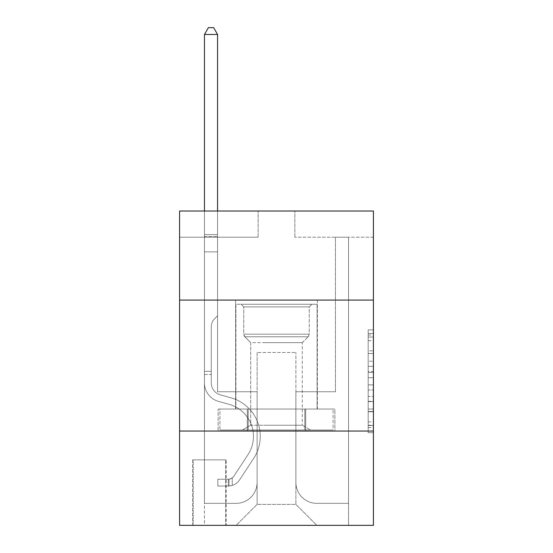 <?xml version="1.0" encoding="UTF-8"?>
<svg xmlns="http://www.w3.org/2000/svg" width="553" height="553" viewBox="0 0 553 553"><rect width="100%" height="100%" fill="white"/><g stroke="black" fill="none" stroke-linecap="round" stroke-linejoin="round"><path stroke-width="0.41" stroke-dasharray="2.77 2.07" d="M368.18 361.227L368.18 377.678L373.42 377.678L373.42 427.559L373.42 335L373.42 377.678L368.18 377.678L368.18 333.452L368.18 432.702L368.18 329.858L368.18 425.506L373.42 425.506L368.18 425.506L373.42 425.506L368.18 425.506L368.18 409.047L368.18 432.702L373.42 432.702L373.42 329.858L373.42 425.243L373.42 384.881L368.18 384.881L373.42 384.881L373.42 409.047L373.42 337.054L368.18 337.054L373.42 337.054L373.42 432.702L373.42 335L373.42 432.702L368.18 432.702L368.18 329.858L373.42 329.858L373.42 335L373.42 329.858L373.42 335L373.42 329.858L373.42 333.452L373.42 329.858L368.18 329.858L368.18 337.054L373.42 337.054L368.18 337.054L368.18 361.227L373.42 361.227M317.367 300.079L317.367 409.047L235.633 409.047L317.367 409.047L235.633 409.047L317.367 409.047L317.367 300.079L235.633 300.079L235.633 409.047L235.633 300.079L317.367 300.079M226.205 459.861L192.679 459.861L226.205 459.861L226.205 525.35L192.679 525.35L226.205 525.35M192.679 459.861L192.679 525.35M373.42 371.505L373.42 366.369L373.42 371.505L368.18 371.505L368.18 350.809L368.18 411.75L368.18 396.446L373.42 396.446L368.18 396.446L368.18 432.702L373.42 432.702L368.18 432.702L373.42 432.702L368.18 432.702L368.18 329.858L373.42 329.858L368.18 329.858L373.42 329.858L368.18 329.858L368.18 371.505L373.42 371.505M373.42 431.05L373.42 525.35L179.58 525.35L179.58 431.05L373.42 431.05L373.42 211.011L294.839 211.011L373.42 211.011L373.42 237.209L373.42 211.011L179.58 211.011L258.161 211.011L179.58 211.011L179.58 237.209L258.161 237.209L179.58 237.209L179.58 211.011L179.58 300.079L373.42 300.079L179.58 300.079L179.58 431.05L373.42 431.05L179.58 431.05M373.42 237.209L294.839 237.209L373.42 237.209M335.436 237.209L348.535 237.209L335.436 237.209L348.535 237.209L335.436 237.209L348.535 237.209L335.436 237.209L348.535 237.209L335.436 237.209L348.535 237.209L335.436 237.209L348.535 237.209L335.436 237.209L335.436 391.759L295.883 391.759L295.883 504.391L257.117 504.391L295.883 504.391L316.841 525.35L348.535 525.35L348.535 237.209L348.535 525.35L236.159 525.35L316.841 525.35L295.883 504.391L316.841 525.35L295.883 504.391L295.883 352.461L295.883 482.389A20.959 20.959 0 0 0 316.841 503.348L348.535 503.348L348.535 237.209L348.535 503.348L348.535 237.209L348.535 503.348L348.535 237.209L348.535 503.348L348.535 237.209L348.535 503.348L316.841 503.348A20.959 20.959 0 0 1 295.883 482.389A20.959 20.959 0 0 0 316.841 503.348A20.959 20.959 0 0 1 295.883 482.389A20.959 20.959 0 0 0 316.841 503.348A20.959 20.959 0 0 1 295.883 482.389A20.959 20.959 0 0 0 316.841 503.348A20.959 20.959 0 0 1 295.883 482.389A20.959 20.959 0 0 0 316.841 503.348A20.959 20.959 0 0 1 295.883 482.389L295.883 391.759L295.883 482.389L295.883 391.759L295.883 482.389L295.883 391.759L295.883 482.389L295.883 391.759L295.883 482.389L295.883 391.759L335.436 391.759L295.883 391.759L335.436 391.759L295.883 391.759L335.436 391.759L295.883 391.759L335.436 391.759L295.883 391.759L335.436 391.759L295.883 391.759L335.436 391.759L335.436 237.209M204.465 237.209L217.564 237.209L204.465 237.209L217.564 237.209L204.465 237.209L217.564 237.209L204.465 237.209L217.564 237.209L204.465 237.209L217.564 237.209L204.465 237.209L217.564 237.209L204.465 237.209L204.465 525.35L236.159 525.35L257.117 504.391L257.117 391.759L217.564 391.759L217.564 237.209L217.564 391.759L217.564 237.209L217.564 391.759L217.564 237.209L217.564 391.759L217.564 237.209L217.564 391.759L217.564 237.209L217.564 391.759L217.564 237.209L217.564 391.759L257.117 391.759L217.564 391.759L257.117 391.759L217.564 391.759L257.117 391.759L217.564 391.759L257.117 391.759L217.564 391.759L257.117 391.759L217.564 391.759L257.117 391.759L257.117 504.391L236.159 525.35L257.117 504.391L236.159 525.35L204.465 525.35L204.465 237.209L204.465 503.348L236.159 503.348A20.959 20.959 0 0 0 257.117 482.389L257.117 391.759L257.117 482.389A20.959 20.959 0 0 1 236.159 503.348A20.959 20.959 0 0 0 257.117 482.389A20.959 20.959 0 0 1 236.159 503.348A20.959 20.959 0 0 0 257.117 482.389A20.959 20.959 0 0 1 236.159 503.348A20.959 20.959 0 0 0 257.117 482.389A20.959 20.959 0 0 1 236.159 503.348A20.959 20.959 0 0 0 257.117 482.389A20.959 20.959 0 0 1 236.159 503.348L204.465 503.348L236.159 503.348L204.465 503.348L236.159 503.348L204.465 503.348L236.159 503.348L204.465 503.348L236.159 503.348L204.465 503.348L204.465 237.209M193.197 525.35L225.679 525.35L193.197 525.35L193.197 459.861L225.679 459.861L225.679 525.35L225.679 459.861L193.197 459.861L193.197 525.35M257.117 352.461L257.117 504.391L257.117 352.461L295.883 352.461L257.117 352.461M294.839 237.209L294.839 211.011L294.839 237.209M258.161 237.209L258.161 211.011L258.161 237.209M334.876 431.05L218.124 431.05L334.876 431.05L334.876 409.047L218.124 409.047L305.691 409.047L305.691 431.05L305.691 409.047L247.309 409.047L247.309 431.05L247.309 409.047L218.124 409.047L218.124 431.05L218.124 409.047L334.876 409.047L334.876 431.05M373.42 300.079L179.58 300.079M247.309 409.047L247.309 431.05L247.309 409.047M305.691 409.047L305.691 431.05L305.691 409.047M368.18 377.678L373.42 377.678L368.18 377.678M368.18 333.452L368.18 329.858L368.18 333.452L373.42 333.452L368.18 333.452M368.18 411.487L368.18 390.024L368.18 411.487L373.42 411.487L368.18 411.487M368.18 390.024L368.18 384.881L373.42 384.881L368.18 384.881L368.18 390.024L373.42 390.024L368.18 390.024M368.18 350.809L368.18 337.054L368.18 350.809L373.42 350.809L368.18 350.809M368.18 329.858L373.42 329.858L368.18 329.858L368.18 335L368.18 329.858L373.42 329.858M368.18 432.702L373.42 432.702L368.18 432.702L368.18 427.559L368.18 432.702M204.465 374.471L204.465 34.459L204.465 251.878L204.465 34.459L217.564 34.459L217.564 234.59L217.564 34.459L204.465 34.459L208.391 27.65L213.631 27.65L208.391 27.65L204.465 34.459L204.465 251.878L204.465 34.459L217.564 34.459L213.631 27.65L217.564 34.459L217.564 251.878L204.465 251.878L204.465 236.546L204.465 251.878L217.564 251.878L217.564 315.791L214.612 318.742A11.385 11.385 -23.5 0 0 211.274 326.795A11.385 11.385 156.5 0 1 214.612 318.742L217.564 315.791L217.564 34.459L204.465 34.459L208.391 27.65L213.631 27.65L208.391 27.65L204.465 34.459L204.465 236.546L204.465 34.459L217.564 34.459L213.631 27.65L217.564 34.459L217.564 251.878L204.465 251.878L204.465 382.959A19.12 19.12 -23.5 0 0 218.456 401.381A19.12 19.12 156.5 0 1 204.465 382.959L204.465 251.878L217.564 251.878L217.564 315.791L214.612 318.742A11.385 11.385 0 0 0 211.274 326.795A11.385 11.385 0 0 1 214.612 318.742L217.564 315.791L217.564 34.459L204.465 34.459L208.391 27.65L213.631 27.65L208.391 27.65L204.465 34.459L204.465 382.959A19.12 19.12 0 0 0 218.456 401.381A19.12 19.12 156.5 0 1 204.465 382.959L204.465 251.878L217.564 251.878L217.564 315.791L214.612 318.742A11.385 11.385 0 0 0 211.274 326.795A11.385 11.385 0 0 1 214.612 318.742L217.564 315.791L217.564 251.878L204.465 251.878L204.465 382.959A19.12 19.12 0 0 0 218.456 401.381A19.12 19.12 156.5 0 1 204.465 382.959L204.465 251.878L217.564 251.878L217.564 236.546L217.564 315.791L214.612 318.742A11.385 11.385 0 0 0 211.274 326.795A11.385 11.385 0 0 1 214.612 318.742L217.564 315.791L217.564 251.878L204.465 251.878L204.465 382.959A19.12 19.12 0 0 0 218.456 401.381L229.115 404.354L218.456 401.381A19.12 19.12 0 0 1 204.465 382.959L204.465 251.878L217.564 251.878L217.564 234.59L217.564 315.791L214.612 318.742A11.385 11.385 0 0 0 211.274 326.795A11.385 11.385 0 0 1 214.612 318.742L217.564 315.791L217.564 251.878L204.465 251.878L204.465 382.959A19.12 19.12 0 0 0 218.456 401.381A19.12 19.12 0 0 1 204.465 382.959L204.465 251.878L217.564 251.878L217.564 34.459L213.631 27.65L217.564 34.459L217.564 315.791L214.612 318.742A11.385 11.385 0 0 0 211.274 326.795A11.385 11.385 0 0 1 214.612 318.742L217.564 315.791L217.564 251.878L204.465 251.878L204.465 382.959L204.465 374.471L211.274 374.471L211.274 371.326L204.465 371.326L211.274 371.326L211.274 382.959L211.274 326.795L211.274 382.959A12.311 12.311 -23.5 0 0 220.281 394.821A12.311 12.311 156.5 0 1 211.274 382.959L211.274 326.795L211.274 382.959L211.274 371.326L204.465 371.326L211.274 371.326L211.274 382.959A12.311 12.311 0 0 0 220.281 394.821A12.311 12.311 156.5 0 1 211.274 382.959L211.274 326.795L211.274 382.959A12.311 12.311 0 0 0 220.281 394.821A12.311 12.311 156.5 0 1 211.274 382.959L211.274 326.795L211.274 382.959L211.274 371.326L204.465 371.326L211.274 371.326L211.274 382.959A12.311 12.311 0 0 0 220.281 394.821L230.94 397.794L220.281 394.821A12.311 12.311 0 0 1 211.274 382.959L211.274 326.795L211.274 382.959A12.311 12.311 0 0 0 220.281 394.821A12.311 12.311 0 0 1 211.274 382.959L211.274 326.795L211.274 382.959L211.274 374.471L204.465 374.471M228.299 486.052A13.88 13.88 -23.5 0 0 239.649 479.79L253.689 458.382A40.079 40.079 -23.5 0 0 230.94 397.794L220.281 394.821A12.311 12.311 0 0 1 211.274 382.959A12.311 12.311 0 0 0 220.281 394.821L230.94 397.794L220.281 394.821A12.311 12.311 0 0 1 211.274 382.959A12.311 12.311 0 0 0 220.281 394.821A12.311 12.311 0 0 1 211.274 382.959A12.311 12.311 0 0 0 220.281 394.821L230.94 397.794A40.079 40.079 156.5 0 1 253.689 458.382A40.079 40.079 -23.5 0 0 230.94 397.794L220.281 394.821A12.311 12.311 0 0 1 211.274 382.959A12.311 12.311 0 0 0 220.281 394.821L230.94 397.794L220.281 394.821A12.311 12.311 0 0 1 211.274 382.959A12.311 12.311 0 0 0 220.281 394.821A12.311 12.311 0 0 1 211.274 382.959A12.311 12.311 0 0 0 220.281 394.821L230.94 397.794L220.281 394.821A12.311 12.311 0 0 1 211.274 382.959A12.311 12.311 0 0 0 220.281 394.821L230.94 397.794A40.079 40.079 0 0 1 253.689 458.382A40.079 40.079 -23.5 0 0 230.94 397.794L220.281 394.821L230.94 397.794A40.079 40.079 0 0 1 253.689 458.382L239.649 479.79L253.689 458.382A40.079 40.079 0 0 0 230.94 397.794L220.281 394.821L230.94 397.794A40.079 40.079 0 0 1 253.689 458.382A40.079 40.079 0 0 0 230.94 397.794L220.281 394.821L230.94 397.794A40.079 40.079 0 0 1 253.689 458.382A40.079 40.079 0 0 0 230.94 397.794L220.281 394.821L230.94 397.794A40.079 40.079 0 0 1 253.689 458.382L239.649 479.79L253.689 458.382A40.079 40.079 0 0 0 230.94 397.794A40.079 40.079 0 0 1 253.689 458.382A40.079 40.079 0 0 0 230.94 397.794A40.079 40.079 0 0 1 253.689 458.382L239.649 479.79A13.88 13.88 156.5 0 1 232.232 485.41A13.88 13.88 -23.5 0 0 239.649 479.79L253.689 458.382A40.079 40.079 0 0 0 230.94 397.794A40.079 40.079 0 0 1 253.689 458.382L239.649 479.79L253.689 458.382A40.079 40.079 0 0 0 230.94 397.794A40.079 40.079 0 0 1 253.689 458.382A40.079 40.079 0 0 0 230.94 397.794A40.079 40.079 0 0 1 253.689 458.382L239.649 479.79L253.689 458.382A40.079 40.079 0 0 0 230.94 397.794A40.079 40.079 0 0 1 253.689 458.382L239.649 479.79A13.88 13.88 0 0 1 232.232 485.41C228.195 486.267 228.195 486.267 232.232 485.41C228.195 486.267 228.195 486.267 232.232 485.41A13.88 13.88 0 0 0 239.649 479.79L253.689 458.382L239.649 479.79A13.88 13.88 0 0 1 232.232 485.41C228.195 486.267 228.195 486.267 232.232 485.41C228.195 486.267 228.195 486.267 232.232 485.41A13.88 13.88 0 0 0 239.649 479.79L253.689 458.382L239.649 479.79A13.88 13.88 0 0 1 232.232 485.41C228.195 486.267 228.195 486.267 232.232 485.41C228.195 486.267 228.195 486.267 232.232 485.41A13.88 13.88 0 0 0 239.649 479.79L253.689 458.382L239.649 479.79A13.88 13.88 0 0 1 232.232 485.41C228.195 486.267 228.195 486.267 232.232 485.41C228.195 486.267 228.195 486.267 232.232 485.41A13.88 13.88 0 0 0 239.649 479.79L253.689 458.382L239.649 479.79A13.88 13.88 0 0 1 232.232 485.41C228.195 486.267 228.195 486.267 232.232 485.41C228.195 486.267 228.195 486.267 232.232 485.41A13.88 13.88 0 0 0 239.649 479.79A13.88 13.88 -23.5 0 1 228.299 486.052L228.299 479.244A7.071 7.071 -23.5 0 0 233.954 476.057L248 454.649A33.27 33.27 -23.5 0 0 229.115 404.354L218.456 401.381A19.12 19.12 0 0 1 204.465 382.959A19.12 19.12 0 0 0 218.456 401.381L229.115 404.354A33.27 33.27 156.5 0 1 248 454.649A33.27 33.27 -23.5 0 0 229.115 404.354L218.456 401.381A19.12 19.12 0 0 1 204.465 382.959A19.12 19.12 0 0 0 218.456 401.381A19.12 19.12 0 0 1 204.465 382.959A19.12 19.12 0 0 0 218.456 401.381L229.115 404.354L218.456 401.381A19.12 19.12 0 0 1 204.465 382.959A19.12 19.12 0 0 0 218.456 401.381L229.115 404.354L218.456 401.381A19.12 19.12 0 0 1 204.465 382.959A19.12 19.12 0 0 0 218.456 401.381A19.12 19.12 0 0 1 204.465 382.959A19.12 19.12 0 0 0 218.456 401.381L229.115 404.354A33.27 33.27 0 0 1 248 454.649A33.27 33.27 -23.5 0 0 229.115 404.354L218.456 401.381A19.12 19.12 0 0 1 204.465 382.959A19.12 19.12 0 0 0 218.456 401.381L229.115 404.354A33.27 33.27 0 0 1 248 454.649L233.954 476.057L248 454.649A33.27 33.27 0 0 0 229.115 404.354L218.456 401.381L229.115 404.354A33.27 33.27 0 0 1 248 454.649A33.27 33.27 0 0 0 229.115 404.354L218.456 401.381L229.115 404.354A33.27 33.27 0 0 1 248 454.649A33.27 33.27 0 0 0 229.115 404.354L218.456 401.381L229.115 404.354A33.27 33.27 0 0 1 248 454.649L233.954 476.057L248 454.649A33.27 33.27 0 0 0 229.115 404.354A33.27 33.27 0 0 1 248 454.649A33.27 33.27 0 0 0 229.115 404.354A33.27 33.27 0 0 1 248 454.649L233.954 476.057A7.071 7.071 156.5 0 1 232.232 477.875C228.265 479.693 228.265 479.693 232.232 477.875C228.265 479.693 228.265 479.693 232.232 477.875A7.071 7.071 -23.5 0 0 233.954 476.057L248 454.649A33.27 33.27 0 0 0 229.115 404.354A33.27 33.27 0 0 1 248 454.649L233.954 476.057L248 454.649A33.27 33.27 0 0 0 229.115 404.354A33.27 33.27 0 0 1 248 454.649A33.27 33.27 0 0 0 229.115 404.354A33.27 33.27 0 0 1 248 454.649L233.954 476.057L248 454.649A33.27 33.27 0 0 0 229.115 404.354A33.27 33.27 0 0 1 248 454.649L233.954 476.057A7.071 7.071 0 0 1 232.232 477.875C228.265 479.693 228.265 479.693 232.232 477.875C228.265 479.693 228.265 479.693 232.232 477.875A7.071 7.071 0 0 0 233.954 476.057L248 454.649L233.954 476.057A7.071 7.071 0 0 1 232.232 477.875C228.265 479.693 228.265 479.693 232.232 477.875C228.265 479.693 228.265 479.693 232.232 477.875A7.071 7.071 0 0 0 233.954 476.057L248 454.649L233.954 476.057A7.071 7.071 0 0 1 232.232 477.875C228.265 479.693 228.265 479.693 232.232 477.875C228.265 479.693 228.265 479.693 232.232 477.875A7.071 7.071 0 0 0 233.954 476.057L248 454.649L233.954 476.057A7.071 7.071 0 0 1 232.232 477.875C228.265 479.693 228.265 479.693 232.232 477.875C228.265 479.693 228.265 479.693 232.232 477.875A7.071 7.071 0 0 0 233.954 476.057L248 454.649L233.954 476.057A7.071 7.071 0 0 1 232.232 477.875C228.265 479.693 228.265 479.693 232.232 477.875C228.265 479.693 228.265 479.693 232.232 477.875A7.071 7.071 0 0 0 233.954 476.057A7.071 7.071 -23.5 0 1 228.299 479.244L228.299 486.052L217.827 486.059L228.299 486.052A13.88 13.88 0 0 0 239.649 479.79A13.88 13.88 0 0 1 228.299 486.052L228.299 479.244L217.827 479.251L228.299 479.244A7.071 7.071 0 0 0 233.954 476.057A7.071 7.071 0 0 1 228.299 479.244L228.299 486.052L217.827 486.059L217.827 479.251L217.827 486.059L228.299 486.052A13.88 13.88 0 0 0 239.649 479.79A13.88 13.88 0 0 1 228.299 486.052L228.299 479.244L217.827 479.251L228.299 479.244A7.071 7.071 0 0 0 233.954 476.057A7.071 7.071 0 0 1 228.299 479.244L228.299 486.052L217.827 486.059L217.827 479.251L217.827 486.059L228.299 486.052A13.88 13.88 0 0 0 239.649 479.79A13.88 13.88 0 0 1 228.299 486.052L228.299 479.244L217.827 479.251L228.299 479.244A7.071 7.071 0 0 0 233.954 476.057A7.071 7.071 0 0 1 228.299 479.244L228.299 486.052L217.827 486.059L217.827 479.251L217.827 486.059L228.299 486.052A13.88 13.88 0 0 0 239.649 479.79A13.88 13.88 0 0 1 228.299 486.052L228.299 479.244L217.827 479.251L228.299 479.244A7.071 7.071 0 0 0 233.954 476.057A7.071 7.071 0 0 1 228.299 479.244L228.299 486.052L217.827 486.059L217.827 479.251L217.827 486.059L228.299 486.052A13.88 13.88 0 0 0 239.649 479.79A13.88 13.88 0 0 1 228.299 486.052L228.299 479.244L217.827 479.251L228.299 479.244A7.071 7.071 0 0 0 233.954 476.057A7.071 7.071 0 0 1 228.299 479.244L228.299 486.052L217.827 486.059L217.827 479.251L217.827 486.059L228.299 486.052M204.465 211.011L204.465 34.459L217.564 34.459L204.465 34.459L208.391 27.65L213.631 27.65L208.391 27.65L204.465 34.459L204.465 234.59L204.465 34.459L217.564 34.459L213.631 27.65L217.564 34.459L217.564 234.59L217.564 34.459L204.465 34.459L208.391 27.65L213.631 27.65L208.391 27.65L204.465 34.459L217.564 34.459L213.631 27.65L217.564 34.459L217.564 211.011M258.818 304.268L311.864 304.268L258.818 304.268M292.869 306.887L243.755 306.887L292.869 306.887M259.475 429.999L310.551 429.999L259.475 429.999M263.608 425.229L302.284 425.229L263.608 425.229M263.608 342.66L302.284 342.66L263.608 342.66M256.198 304.268L317.104 304.268L256.198 304.268M256.198 409.047L317.104 409.047L256.198 409.047M333.065 409.047L219.935 409.047L333.065 409.047L333.065 429.999L219.935 429.999L333.065 429.999L304.779 429.999L333.065 429.999L333.065 409.047L304.779 409.047L304.779 429.999L219.935 429.999L304.779 429.999L304.779 409.047L333.065 409.047M248.221 409.047L248.221 429.999L248.221 409.047L219.935 409.047L219.935 429.999L219.935 409.047L304.779 409.047L248.221 409.047L248.221 429.999L248.221 409.047M309.245 306.887L311.864 304.268L241.136 304.268L311.864 304.268L309.245 306.887L243.755 306.887L241.136 304.268L243.755 306.887L309.245 306.887L309.245 334.178L243.755 334.178L243.755 306.887L243.755 334.178L309.245 334.178L243.755 334.178L309.245 334.178L309.245 306.887M250.716 425.229L242.449 429.999L310.551 429.999L242.449 429.999L250.716 425.229L302.284 425.229L310.551 429.999L302.284 425.229L250.716 425.229L250.716 342.66L244.834 336.777A3.671 3.671 0 0 1 243.755 334.178L244.834 336.777L308.166 336.777A3.671 3.671 0 0 0 309.245 334.178L308.166 336.777L244.834 336.777L308.166 336.777L244.834 336.777L250.716 342.66L302.284 342.66L302.284 425.229L302.284 342.66L250.716 342.66L250.716 425.229M302.284 342.66L308.166 336.777L302.284 342.66M317.104 304.268L235.896 304.268L235.896 409.047L317.104 409.047L235.896 409.047L235.896 304.268L317.104 304.268L317.104 409.047L317.104 304.268M304.779 409.047L304.779 429.999L304.779 409.047M217.827 479.251L228.036 479.251L217.827 479.251L217.827 486.059L217.827 479.251M204.465 234.59L204.465 236.546L204.465 234.59L217.564 234.59L204.465 234.59M232.232 485.41C228.195 486.267 228.195 486.267 232.232 485.41C228.195 486.267 228.195 486.267 232.232 485.41L232.232 477.875L232.232 485.41M217.564 34.459L213.631 27.65L208.391 27.65L204.465 34.459M368.18 409.047L373.42 409.047L368.18 409.047M368.18 401.333L373.42 401.333M368.18 353.512L373.42 353.512L368.18 353.512M368.18 335L373.42 335M368.18 427.559L373.42 427.559M368.18 421.904L373.42 421.904M368.18 340.655L373.42 340.655M368.18 372.535L373.42 372.535L368.18 372.535M368.18 401.589L373.42 401.589L368.18 401.589M368.18 411.75L373.42 411.75L368.18 411.75M368.18 366.369L373.42 366.369L368.18 366.369M204.465 236.546L217.564 236.546L204.465 236.546M368.18 425.243L373.42 425.243M368.18 425.506L373.42 425.506M368.18 337.054L373.42 337.054M229.087 479.168L229.087 486.018L229.087 479.168"/><path stroke-width="0.83" d="M373.42 300.079L373.42 211.011L179.58 211.011L179.58 300.079L373.42 300.079L373.42 525.35L179.58 525.35L179.58 300.079M373.42 431.05L179.58 431.05M217.564 211.011L217.564 34.459L204.465 34.459L204.465 211.011M204.465 34.459L208.391 27.65L213.631 27.65L217.564 34.459"/></g></svg>

